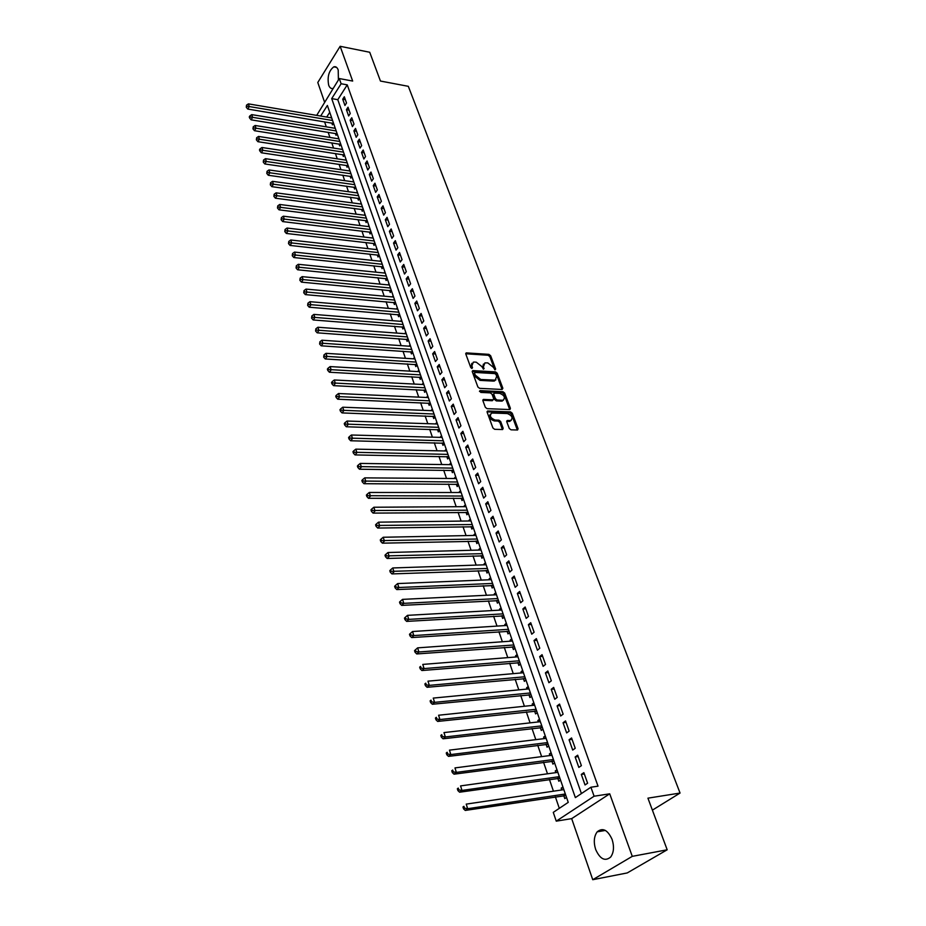 <?xml version="1.0" encoding="UTF-8"?>
<svg xmlns="http://www.w3.org/2000/svg" width="926" height="926" viewBox="0 0 926 926"><rect width="100%" height="100%" fill="white"/><g stroke="black" fill="none" stroke-linecap="round" stroke-linejoin="round"><path stroke-width="1.39" d="M495.097 369.856L495.63 369.023L490.618 355.688L488.916 354.357L466.264 352.887L465.813 354.033L470.755 367.529L471.959 368.479L472.515 367.634L471.866 365.886L473.348 362.147L474.39 362.066L476.265 362.182L481.751 366.488L483.592 369.173L483.488 366.592L484.935 362.876L487.805 362.911L493.257 367.194L495.097 369.856M612.086 839.384C607.664 829.835 602.71 827.323 597.189 831.837C593.96 836.317 593.45 842.197 595.661 849.466C600.036 859.154 605.048 861.678 610.685 857.036C613.857 852.499 614.32 846.619 612.086 839.384M338.407 79.937L338.21 69.982C337.18 67.309 335.71 66.267 333.777 66.857C328.857 70.689 327.156 76.8 328.684 85.192C329.702 87.866 331.161 88.931 333.082 88.375M509.277 428.46L511.025 429.826L517.553 430L518.085 428.738L512.252 413.227L510.515 411.873L487.666 410.994L487.145 412.244L492.887 427.939L494.658 429.317L502.621 429.537L503.165 428.263L500.688 421.561L498.929 420.184L495.109 420.057C490.271 417.985 489.183 415.647 491.822 413.019L507.379 413.552C512.171 415.624 513.259 417.95 510.643 420.531L507.309 420.508L506.777 421.77L509.277 428.46M667.183 849.79L627.261 872.929L592.744 879.7L632.273 856.353L667.183 849.79L647.934 798.166L680.054 793.05L408.331 86.326L380.459 81.048L369.717 52.261L340.143 46.3L352.679 81.06L339.275 78.548L341.127 83.745L347.238 84.868L598.022 786.162L590.904 787.227L594.098 796.221L556.248 821.154L553.273 812.368L568.24 802.367L327.376 105.448L320.651 116.051M632.273 856.353L609.725 793.813L594.098 796.221M502.112 389.476L502.864 388.26L497.216 373.236L495.503 371.893L472.781 370.597L472.306 371.777L477.885 386.987L479.622 388.341L502.112 389.476L496.405 374.116L494.692 372.784L472.237 371.465M504.67 393.075L510.411 408.343L509.913 409.57L487.076 408.667L485.328 407.301L482.897 400.669L483.407 399.43L493.153 399.812L493.651 398.585L492.042 394.233L490.305 392.879L480.744 392.416L480.073 390.598L502.957 391.733L504.67 393.075L503.848 393.955L509.578 409.211L510.411 408.343M340.143 46.3L317.792 82.483L324.517 101.976M561.816 789.947L561.202 788.165L563.228 787.864M563.749 795.55L564.791 798.594L566.527 797.425M555.843 772.643L555.264 770.953L557.29 770.675M557.776 778.245L558.818 781.255L560.531 780.074M549.951 755.535L549.396 753.938L551.41 753.671M551.884 761.149L552.903 764.124L554.605 762.92M544.118 738.635L543.597 737.119L545.599 736.876M546.051 744.249L547.069 747.189L548.748 745.962M538.353 721.921L537.856 720.497L539.87 720.266M540.286 727.535L541.293 730.44L542.949 729.202M532.658 705.404L532.195 704.061L534.186 703.853M534.591 711.018L535.587 713.9L537.23 712.638M527.021 689.071L526.581 687.81L528.584 687.613M528.954 694.685L529.938 697.533L531.57 696.259M521.454 672.924L521.049 671.744L523.028 671.57M523.387 678.55L524.359 681.362L525.968 680.066M515.944 656.962L515.562 655.851L517.541 655.689M517.889 662.576L518.849 665.366L520.435 664.058M510.504 641.174L510.145 640.144L512.124 639.993M512.437 646.799L513.386 649.543L514.972 648.223M505.121 625.571L504.786 624.599L506.753 624.483M507.054 631.185L507.992 633.905L509.555 632.574M499.797 610.13L499.484 609.239L501.452 609.123M501.73 615.744L502.656 618.441L504.207 617.086M494.53 594.862L494.241 594.041L496.209 593.948M496.463 600.476L497.389 603.139L498.917 601.784M489.322 579.769L489.067 579.005L491.011 578.924M491.255 585.371L492.169 588.01L493.674 586.633M484.171 564.825L483.939 564.142L485.884 564.073M486.104 570.439L487.007 573.044L488.5 571.655M479.078 550.056L478.858 549.431L480.802 549.373M481.011 555.658L481.902 558.239L483.384 556.839M474.031 535.436L473.846 534.881L475.779 534.834M475.964 541.039L476.844 543.585L478.314 542.185M469.042 520.979L470.802 520.458M470.975 526.581L471.855 529.105L473.302 527.681M464.111 506.672L465.894 506.233M466.044 512.275L466.901 514.763L468.348 513.328M459.227 492.516L461.021 492.146M461.16 498.119L462.016 500.584L463.44 499.137M454.4 478.51L456.205 478.21M456.333 484.113L457.178 486.555L458.59 485.097M449.619 464.655L451.437 464.424M451.552 470.246L452.386 472.665L453.786 471.195M444.897 450.939L446.726 450.777M446.818 456.53L447.64 458.926L449.029 457.444M440.209 437.373L442.061 437.28M442.142 442.952L442.952 445.325L444.33 443.832M435.579 423.934L437.442 423.911M437.5 429.525L438.311 431.863L439.665 430.37M432.315 409.095L430.995 410.646L432.87 410.681M432.917 416.225L433.715 418.54L435.058 417.036M428.379 403.065L429.166 405.356L430.497 403.84M423.888 390.031L424.664 392.3L425.983 390.772M419.432 377.137L420.207 379.382L421.515 377.854M415.033 364.369L415.797 366.592L417.094 365.052M410.669 351.73L411.433 353.929L412.718 352.378M406.352 339.205L407.104 341.393L408.378 339.83M402.081 326.82L402.833 328.985L404.083 327.41M397.856 314.551L398.585 316.692L399.835 315.118M393.666 302.408L394.395 304.515L395.634 302.941M389.51 290.37L390.24 292.466L391.466 290.88M385.401 278.46L386.119 280.532L387.334 278.946M381.338 266.665L382.044 268.714L383.063 266.595M377.31 254.974L378.005 257.011L379.035 254.916M373.317 243.399L374.011 245.425L375.03 243.341M369.358 231.94L370.053 233.931L371.222 232.322M365.446 220.585L366.129 222.564L367.147 220.538M361.568 209.334L362.24 211.302L363.397 209.67M357.725 198.199L358.385 200.132L359.531 198.5M353.917 187.156L354.577 189.078L355.711 187.434M350.144 176.218L350.804 178.128L351.926 176.484M346.405 165.384L347.053 167.27L348.176 165.627M342.701 154.654L343.349 156.517L344.449 154.862M339.032 144.016L339.668 145.868L340.768 144.213M335.397 133.471L336.034 135.312L337.122 133.645M346.521 103.006L344.31 96.744L342.724 99.209L344.935 105.471L346.521 103.006M350.248 113.516L348.014 107.196L346.417 109.662L348.651 115.97L350.248 113.516M354.01 124.13L351.753 117.752L350.144 120.206L352.401 126.584L354.01 124.13M357.806 134.849L355.526 128.413L353.906 130.855L356.186 137.291L357.806 134.849M361.649 145.66L359.346 139.166L357.702 141.597L360.006 148.091L361.649 145.66M365.515 156.575L363.189 150.012L361.534 152.443L363.86 159.006L365.515 156.575M369.416 167.594L367.066 160.974L365.411 163.393L367.749 170.014L369.416 167.594M373.363 178.718L370.99 172.028L369.312 174.447L371.673 181.126L373.363 178.718M377.345 189.946L374.949 183.198L373.259 185.605L375.643 192.353L377.345 189.946M381.362 201.289L378.942 194.472L377.241 196.868L379.648 203.685L381.362 201.289M385.413 212.737L382.982 205.85L381.257 208.246L383.688 215.121L385.413 212.737M389.51 224.3L387.056 217.344L385.32 219.728L387.762 226.673L389.51 224.3M393.654 235.968L391.166 228.954L389.406 231.326L391.895 238.341L393.654 235.968M397.833 247.751L395.321 240.667L393.55 243.04L396.05 250.113L397.833 247.751M402.046 259.662L399.511 252.497L397.729 254.858L400.252 262.012L402.046 259.662M406.306 271.677L403.748 264.454L401.942 266.804L404.5 274.027L406.306 271.677M410.612 283.819L408.03 276.527L406.213 278.865L408.783 286.157L410.612 283.819M414.964 296.089L412.348 288.715L410.507 291.042L413.112 298.404L414.964 296.089M419.351 308.474L416.712 301.019L414.86 303.346L417.487 310.777L419.351 308.474M423.784 320.975L421.122 313.463L419.246 315.766L421.909 323.278L423.784 320.975M428.263 333.615L425.566 326.021L423.68 328.313L426.365 335.906L428.263 333.615M432.789 346.382L430.069 338.708L428.159 341L430.868 348.662L432.789 346.382M437.361 359.288L434.607 351.533L432.685 353.801L435.428 361.545L437.361 359.288M441.98 372.31L439.202 364.485L437.257 366.742L440.024 374.567L441.98 372.31M446.645 385.482L443.843 377.565L441.876 379.81L444.677 387.728L446.645 385.482M451.356 398.782L448.52 390.784L446.54 393.018L449.365 401.016L451.356 398.782M456.124 412.232L453.254 404.141L451.263 406.364L454.11 414.443L456.124 412.232M460.94 425.81L458.046 417.649L456.032 419.848L458.914 428.009L460.94 425.81M465.801 439.537L462.884 431.285L460.847 433.484L463.752 441.725L465.801 439.537M470.721 453.416L467.769 445.07L465.709 447.258L468.649 455.592L470.721 453.416M475.698 467.445L472.7 459.007L470.628 461.171L473.603 469.598L475.698 467.445M480.721 481.613L477.7 473.093L475.594 475.246L478.603 483.754L480.721 481.613M485.791 495.942L482.747 487.331L480.629 489.46L483.661 498.072L485.791 495.942M490.93 510.423L487.84 501.718L485.699 503.837L488.778 512.541L490.93 510.423M496.116 525.065L493.002 516.268L490.838 518.363L493.94 527.16L496.116 525.065M501.36 539.87L498.211 530.968L496.023 533.052L499.172 541.942L501.36 539.87M506.672 554.836L503.478 545.842L501.279 547.903L504.45 556.896L506.672 554.836M512.032 569.976L508.814 560.878L506.58 562.927L509.786 572.013L512.032 569.976M517.46 585.278L514.196 576.076L511.939 578.102L515.192 587.292L517.46 585.278M522.947 600.754L519.648 591.448L517.368 593.45L520.655 602.745L522.947 600.754M528.491 616.403L525.158 606.993L522.854 608.984L526.176 618.383L528.491 616.403M534.105 632.226L530.725 622.712L528.399 624.68L531.755 634.183L534.105 632.226M539.777 648.246L536.362 638.616L534.013 640.56L537.416 650.179L539.777 648.246M545.518 664.44L542.057 654.694L539.684 656.627L543.122 666.35L545.518 664.44M551.317 680.818L547.833 670.968L545.426 672.866L548.91 682.705L551.317 680.818M557.197 697.394L553.655 687.416L551.236 689.303L554.755 699.257L557.197 697.394M563.135 714.154L559.559 704.073L557.105 705.925L560.67 715.995L563.135 714.154M569.143 731.112L565.531 720.914L563.054 722.743L566.654 732.929L569.143 731.112M575.231 748.277L571.573 737.964L569.062 739.758L572.708 750.072L575.231 748.277M581.389 765.652L577.685 755.199L575.15 756.982L578.831 767.411L581.389 765.652M347.238 84.868L337.793 99.684L581.412 793.57M581.308 774.414L585.035 784.959L587.616 783.222L583.866 772.654L581.308 774.414L584.341 773.974M324.575 121.827L326.299 126.862M328.151 132.302L329.911 137.418M331.774 142.87L333.557 148.079M335.42 153.531L337.226 158.832M339.101 164.307L340.942 169.701M342.817 175.164L344.692 180.651M346.567 186.138L348.477 191.717M350.352 197.203L352.285 202.887M354.172 208.385L356.151 214.161M358.026 219.659L360.04 225.539M361.916 231.049L363.964 237.033M365.851 242.543L367.935 248.631M369.821 254.152L371.939 260.345M373.826 265.878L375.979 272.175M377.877 277.719L380.065 284.12M381.963 289.664L384.197 296.193M386.084 301.737L388.353 308.37M390.251 313.926L392.566 320.674M394.464 326.23L396.814 333.094M398.712 338.661L401.108 345.653M403.007 351.22L405.438 358.327M407.347 363.906L409.813 371.129M411.723 376.708L414.246 384.07M416.156 389.661L418.714 397.138M420.624 402.729L423.228 410.345M425.138 415.936L427.789 423.68M429.699 429.282L432.396 437.165M434.306 442.767L437.049 450.788M438.97 456.391L441.76 464.551M443.681 470.165L446.517 478.453M448.439 484.078L451.321 492.516M453.242 498.13L456.182 506.719M458.104 512.344L461.09 521.083M463.012 526.709L466.056 535.598M467.977 541.224L471.068 550.264M472.989 555.901L476.138 565.103M478.071 570.74L481.265 580.104M483.198 585.73L486.451 595.256M488.384 600.893L491.694 610.593M493.616 616.23L496.996 626.092M498.917 631.729L502.355 641.764M504.276 647.401L507.772 657.622M509.705 663.259L513.259 673.653M515.18 679.29L518.803 689.87M520.725 695.507L524.405 706.272M526.338 711.909L530.077 722.859M532.01 728.496L535.818 739.642M537.74 745.28L541.629 756.623M543.55 762.26L547.497 773.8M549.419 779.437L553.447 791.186M555.369 796.811L559.304 808.34M329.737 112.301L326.693 117.07M331.797 123.031L332.422 124.848L333.499 123.181M330.825 117.764L331.346 116.954M334.402 128.193L334.946 127.36M338.013 138.715L338.58 137.858M341.659 149.341L342.238 148.461M345.329 160.059L345.93 159.156M349.044 170.882L349.669 169.956M352.783 181.797L353.431 180.848M356.556 192.828L357.239 191.856M360.376 203.951L361.071 202.956M364.219 215.179L364.948 214.161M368.108 226.523L368.861 225.481M372.02 237.97L372.808 236.906M375.979 249.534L376.789 248.434M379.973 261.201L380.817 260.079M384.001 272.996L384.88 271.839M388.075 284.895L388.978 283.703M392.173 296.91L393.122 295.695M396.328 309.053L397.312 307.802M400.507 321.31L401.537 320.026M404.731 333.684L405.796 332.365M409.003 346.185L410.114 344.842M413.309 358.825L414.466 357.436M417.661 371.581L418.865 370.157M422.048 384.464L423.298 383.005M426.481 397.485L427.789 395.981M435.544 423.853L436.898 422.349M440.163 437.222L441.528 435.741M444.827 450.742L446.205 449.26M449.538 464.401L450.927 462.931M454.296 478.198L455.696 476.74M459.099 492.146L460.523 490.699M463.961 506.244L465.396 504.797M468.88 520.481L470.327 519.058M473.846 534.881L475.304 533.457M478.858 549.431L480.339 548.018M483.939 564.142L485.421 562.742M489.067 579.005L490.56 577.627M494.241 594.041L495.769 592.675M499.484 609.239L501.024 607.884M504.786 624.599L506.337 623.267M510.145 640.144L511.708 638.813M515.562 655.851L517.148 654.543M521.049 671.744L522.646 670.447M526.581 687.81L528.202 686.525M532.195 704.061L533.827 702.788M537.856 720.497L539.511 719.247M543.597 737.119L545.264 735.892M549.396 753.938L551.086 752.722M555.264 770.953L556.966 769.761M561.202 788.165L562.927 786.984M652.402 810.134L680.054 793.05M609.725 793.813L571.678 818.63L592.744 879.7M571.678 818.63L556.248 821.154M316.692 115.38L339.275 78.548M341.127 83.745L331.705 98.607L575.359 797.61L590.904 787.227M337.793 99.684L331.705 98.607M342.724 99.209L345.34 99.672M346.417 109.662L349.044 110.113M350.144 120.206L352.783 120.646M353.906 130.855L356.545 131.284M357.702 141.597L360.353 142.025M361.534 152.443L364.196 152.859M365.411 163.393L368.073 163.798M369.312 174.447L371.986 174.84M373.259 185.605L375.933 185.987M377.241 196.868L379.926 197.238M381.257 208.246L383.954 208.605M385.32 219.728L388.017 220.075M389.406 231.326L392.126 231.65M393.55 243.04L396.27 243.353M397.729 254.858L400.46 255.159M401.942 266.804L404.685 267.093M406.213 278.865L408.956 279.131M410.507 291.042L413.262 291.296M414.86 303.346L417.614 303.589M419.246 315.766L422.013 315.998M423.68 328.313L426.458 328.533M428.159 341L430.949 341.196M432.685 353.801L435.486 353.987M437.257 366.742L440.058 366.904M441.876 379.81L444.688 379.961M446.54 393.018L449.365 393.156M451.263 406.364L454.087 406.479M456.032 419.848L458.856 419.953M460.847 433.484L463.683 433.565M465.709 447.258L468.556 447.316M470.628 461.171L473.487 461.217M475.594 475.246L478.464 475.269M480.629 489.46L483.499 489.472M485.699 503.837L488.592 503.825M490.838 518.363L493.732 518.328M496.023 533.052L498.929 533.006M501.279 547.903L504.184 547.833M506.58 562.927L509.497 562.823M511.939 578.102L514.868 577.986M517.368 593.45L520.308 593.311M522.854 608.984L525.794 608.81M528.399 624.68L531.35 624.494M534.013 640.56L536.976 640.341M539.684 656.627L542.659 656.384M545.426 672.866L548.412 672.6M551.236 689.303L554.223 689.013M557.105 705.925L560.103 705.612M563.054 722.743L566.064 722.396M569.062 739.758L572.083 739.388M575.15 756.982L578.171 756.588M483.441 364.057L482.689 367.483L483.488 366.592M483.291 369.104L482.689 367.483M471.832 363.351L471.068 366.777L471.866 365.886M471.67 368.409L471.068 366.777M494.773 369.787L489.819 356.579L488.118 355.26L465.743 353.767M496.012 374.521L494.82 373.583L475.142 372.449L474.587 373.294L475.269 375.146L480.802 379.486L495.202 380.146L496.706 376.361L496.012 374.521M474.54 372.9L473.788 374.185L474.587 373.294M495.931 379.857L493.465 381.107L480.004 380.378L474.471 376.049L473.788 374.185M492.921 399.835L492.065 400.715L482.816 400.298M479.541 391.501L502.135 392.612L502.957 391.733M502.343 400.264L503.05 400.206C505.561 397.648 504.473 395.356 499.762 393.342L494.287 393.11L493.79 394.326L495.41 398.666L497.146 400.02L502.343 400.264L501.522 401.132L503.605 400.009M493.708 393.724L492.979 395.205L493.79 394.326M501.522 401.132L496.324 400.9L494.588 399.546L492.979 395.205M503.848 393.955L502.135 392.612M511.233 420.335L509.173 421.457L506.696 421.365L507.541 420.497M490.375 414.13C488.581 417.036 489.889 419.304 494.276 420.925L495.109 420.057M502.424 429.56L499.855 422.43L498.095 421.064L494.276 420.925M517.333 430.023L511.418 414.096L509.682 412.741L487.099 411.862L487.921 410.97M331.682 117.903L248.411 103.874L249.244 106.548L247.774 109.06L333.36 123.401M246.86 106.212L246.524 105.136L246.27 107.219L246.86 106.212L249.244 106.548L332.573 120.507M246.524 105.136L248.411 103.874M247.774 109.06L246.27 107.219M335.281 128.332L251.756 114.627L252.59 117.324L251.12 119.836L336.995 133.842M250.194 116.989L249.858 115.912L249.268 116.907L249.603 117.996L250.194 116.989L252.59 117.324L336.184 130.96M249.858 115.912L251.756 114.627M251.12 119.836L249.603 117.996M338.916 138.865L255.125 125.485L255.981 128.205L254.488 130.705L340.652 144.387M253.574 127.869L253.226 126.781L252.972 128.864L253.574 127.869L255.981 128.205L339.83 141.504M253.226 126.781L255.125 125.485M254.488 130.705L252.972 128.864M342.597 149.48L258.539 136.435L259.396 139.201L257.903 141.69L344.345 155.024M256.977 138.854L256.629 137.754L256.375 139.849L256.977 138.854L343.511 152.153M256.629 137.754L258.539 136.435M257.903 141.69L256.375 139.849M346.301 160.198L261.977 147.5L262.845 150.29L261.329 152.767L348.072 165.766M260.414 149.943L260.067 148.831L259.465 149.827L259.812 150.938L260.414 149.943L347.227 162.895M260.067 148.831L261.977 147.5M261.329 152.767L259.812 150.938M350.04 171.021L265.461 158.682L266.329 161.483L264.801 163.96L351.834 176.611M263.887 161.136L263.54 160.013L263.273 162.131L263.887 161.136L350.977 173.741M263.54 160.013L265.461 158.682M264.801 163.96L263.273 162.131M353.813 181.947L268.968 169.956L269.848 172.792L268.308 175.269L355.642 187.55M267.394 172.444L267.035 171.31L266.781 173.428L267.394 172.444L354.762 184.691M267.035 171.31L268.968 169.956M268.308 175.269L266.781 173.428M357.621 192.967L272.51 181.346L273.401 184.216L271.85 186.67L359.473 198.592M270.924 183.857L270.577 182.711L270.311 184.841L270.924 183.857L358.582 195.733M270.577 182.711L272.51 181.346M271.85 186.67L270.311 184.841M361.464 204.09L276.087 192.851L276.99 195.745L275.416 198.199L363.339 209.739M274.501 195.386L274.142 194.228L273.876 196.37L274.501 195.386L362.436 206.892M274.142 194.228L276.087 192.851M275.416 198.199L273.876 196.37M365.353 215.33L279.698 204.472L280.613 207.389L279.027 209.832L366.928 220.851M278.113 207.03L277.754 205.861L277.487 208.003L278.113 207.03L366.326 218.154M277.754 205.861L279.698 204.472M279.027 209.832L277.487 208.003M369.266 226.662L283.344 216.198L284.27 219.149L282.673 221.58L371.199 232.345M281.759 218.779L281.388 217.598L281.122 219.763L281.759 218.779L370.25 229.521M281.388 217.598L283.344 216.198M282.673 221.58L281.122 219.763M373.224 238.109L287.037 228.051L287.963 231.025L286.354 233.456L374.81 243.654M285.44 230.655L285.069 229.463L284.803 231.627L285.44 230.655L374.22 240.991M285.069 229.463L287.037 228.051M286.354 233.456L284.803 231.627M377.218 249.673L290.752 240.008L291.69 243.017L290.07 245.436L378.803 255.217M289.155 242.647L288.785 241.443L288.507 243.619L289.155 242.647L378.225 252.578M288.785 241.443L290.752 240.008M290.07 245.436L288.507 243.619M381.257 261.34L294.514 252.092L295.463 255.136L293.82 257.544L382.843 266.896M292.917 254.766L292.535 253.55L292.257 255.726L292.917 254.766L382.264 264.28M292.535 253.55L294.514 252.092M293.82 257.544L292.257 255.726M385.32 273.124L298.311 264.304L299.272 267.382L297.616 269.779L387.311 278.853M296.714 267.001L296.332 265.774L296.054 267.961L296.714 267.001L386.35 276.087M296.332 265.774L298.311 264.304M297.616 269.779L296.054 267.961M389.441 285.023L302.154 276.642L303.115 279.745L301.448 282.129L391.42 290.764M300.545 279.351L300.151 278.113L299.874 280.312L300.545 279.351L390.471 288.021M300.151 278.113L302.154 276.642M301.448 282.129L299.874 280.312M393.585 297.038L306.02 289.097L307.004 292.234L305.314 294.607L395.576 302.79M304.411 291.84L304.029 290.59L303.74 292.79L304.411 291.84L394.638 300.059M304.029 290.59L306.02 289.097M305.314 294.607L303.74 292.79M397.786 309.168L309.944 301.679L310.928 304.851L309.226 307.212L399.777 314.933M308.323 304.457L307.93 303.184L307.64 305.406L308.323 304.457L398.84 312.224M307.93 303.184L309.944 301.679M309.226 307.212L307.64 305.406M402.023 321.426L313.891 314.4L314.886 317.595L313.173 319.945L404.014 327.191M312.27 317.201L311.877 315.916L311.587 318.139L312.27 317.201L403.088 324.505M311.877 315.916L313.891 314.4M313.173 319.945L311.587 318.139M406.294 333.8L317.896 327.248L318.903 330.478L317.167 332.816L408.285 339.576M316.264 330.073L315.87 328.788L315.581 331.01L316.264 330.073L407.371 336.914M315.87 328.788L317.896 327.248M317.167 332.816L315.581 331.01M410.612 346.301L321.924 340.224L322.942 343.488L321.195 345.815L412.614 352.077M320.303 343.083L319.898 341.775L319.609 344.021L320.303 343.083L411.7 349.449M319.898 341.775L321.924 340.224M321.195 345.815L319.609 344.021M414.975 358.929L326.01 353.338L327.04 356.637L325.269 358.952L416.978 364.717M324.378 356.232L323.973 354.913L323.672 357.158L324.378 356.232L416.075 362.101M323.973 354.913L326.01 353.338M325.269 358.952L323.672 357.158M419.385 371.673L330.131 366.592L331.172 369.925L329.39 372.229L421.388 377.472M328.498 369.52L328.082 368.189L327.376 369.104L327.781 370.446L328.498 369.52L420.497 374.891M328.082 368.189L330.131 366.592M329.39 372.229L327.781 370.446M423.842 384.556L334.298 379.984L335.351 383.364L333.545 385.656L425.844 390.355M332.665 382.947L332.237 381.593L331.52 382.519L331.936 383.862L332.665 382.947L424.953 387.797M332.237 381.593L334.298 379.984M333.545 385.656L331.936 383.862M428.333 397.567L338.511 393.527L339.576 396.93L337.747 399.21L430.347 403.377M336.867 396.513L336.451 395.147L335.721 396.062L336.138 397.428L336.867 396.513L429.467 400.842M336.451 395.147L338.511 393.527M337.747 399.21L336.138 397.428M432.882 410.716L342.77 407.209L343.835 410.646L342.007 412.915L434.884 416.538M341.115 410.23L340.699 408.852L339.958 409.755L340.386 411.132L341.115 410.23L434.028 414.026M340.699 408.852L342.77 407.209M342.007 412.915L340.386 411.132M437.466 424.004L347.065 421.041L348.153 424.513L346.301 426.77L439.48 429.826M345.421 424.085L344.981 422.696L344.252 423.599L344.68 424.988L345.421 424.085L438.623 427.337M344.981 422.696L347.065 421.041M346.301 426.77L344.68 424.988M442.107 437.419L351.417 435.012L352.517 438.53L350.641 440.764L444.121 443.253M349.762 438.102L349.322 436.69L348.581 437.593L349.009 438.993L349.762 438.102L443.276 440.799M349.322 436.69L351.417 435.012M350.641 440.764L349.009 438.993M446.795 450.985L355.815 449.145L356.915 452.698L355.028 454.921L448.809 456.819M354.16 452.27L353.709 450.846L352.956 451.726L353.396 453.15L354.16 452.27L447.976 454.388M353.709 450.846L355.815 449.145M355.028 454.921L353.396 453.15M451.529 464.678L360.26 463.428L361.371 467.028L359.462 469.227L453.543 470.524M358.594 466.588L358.154 465.141L357.39 466.033L357.83 467.468L358.594 466.588L452.721 468.128M358.154 465.141L360.26 463.428M359.462 469.227L357.83 467.468M456.31 478.522L364.751 477.874L365.874 481.508L363.953 483.696L458.335 484.367M363.085 481.057L362.633 479.61L361.858 480.478L362.309 481.937L363.085 481.057L457.513 482.006M362.633 479.61L364.751 477.874M363.953 483.696L362.309 481.937M461.148 492.516L369.289 492.47L370.435 496.151L368.479 498.315L463.174 498.373M367.622 495.699L367.171 494.229L366.383 495.097L366.846 496.567L367.622 495.699L462.363 496.035M367.171 494.229L369.289 492.47M368.479 498.315L366.846 496.567M466.033 506.661L373.884 507.24L375.042 510.955L373.074 513.108L468.058 512.518M372.206 510.492L371.754 509.011L370.967 509.867L371.419 511.36L372.206 510.492L467.271 510.214M371.754 509.011L373.884 507.24M373.074 513.108L371.419 511.36M470.975 520.956L378.526 522.16L379.695 525.922L377.704 528.051L473.001 526.813M376.847 525.459L376.384 523.954L375.586 524.81L376.06 526.315L376.847 525.459L472.225 524.544M376.384 523.954L378.526 522.16M377.704 528.051L376.06 526.315M475.976 535.402L383.225 537.254L384.406 541.062L382.392 543.168L478.001 541.27M381.547 540.599L381.072 539.071L380.273 539.916L380.736 541.444L381.547 540.599L477.226 539.036M381.072 539.071L383.225 537.254M382.392 543.168L380.736 541.444M481.022 549.998L387.971 552.521L389.163 556.364L387.137 558.459L483.048 555.878M386.292 555.901L385.806 554.361L384.996 555.206L385.482 556.734L386.292 555.901L482.284 553.679M385.806 554.361L387.971 552.521M387.137 558.459L385.482 556.734M486.115 564.756L392.774 567.962L393.978 571.851L391.93 573.923L488.152 570.636M391.085 571.377L390.61 569.826L389.788 570.659L390.263 572.21L391.085 571.377L487.4 568.471M390.61 569.826L392.774 567.962M391.93 573.923L390.263 572.21M491.278 579.688L397.636 583.577L398.851 587.512L396.779 589.573L493.303 585.568M395.946 587.026L395.448 585.463L394.626 586.285L395.113 587.86L395.946 587.026L398.851 587.512L492.574 583.438M395.448 585.463L397.636 583.577M396.779 589.573L395.113 587.86M496.486 594.77L402.544 599.377L403.782 603.347L401.687 605.384L498.524 600.65M400.854 602.872L400.356 601.275L399.523 602.097L400.009 603.683L400.854 602.872L403.782 603.347L497.806 598.566M400.356 601.275L402.544 599.377M401.687 605.384L400.009 603.683M501.765 610.026L407.509 615.35L408.771 619.378L406.641 621.392L503.802 615.906M405.82 618.881L405.322 617.272L404.477 618.082L404.975 619.691L405.82 618.881L408.771 619.378L503.084 613.857M405.322 617.272L407.509 615.35M406.641 621.392L404.975 619.691M507.089 625.444L412.545 631.52L413.806 635.583L411.665 637.574L509.126 631.335M410.843 635.086L410.334 633.465L409.489 634.264L409.986 635.884L410.843 635.086L413.806 635.583L508.432 629.321M410.334 633.465L412.545 631.52M411.665 637.574L409.986 635.884M512.483 641.035L417.626 647.864L418.911 651.985L416.746 653.953L514.52 646.938M415.924 651.487L415.415 649.832L414.547 650.631L415.056 652.274L415.924 651.487L418.911 651.985L513.837 644.959M415.415 649.832L417.626 647.864M416.746 653.953L415.056 652.274M517.935 656.812L422.777 664.417L424.073 668.584L421.886 670.528L519.972 662.703M421.064 668.074L420.554 666.407L419.675 667.183L420.196 668.85L421.064 668.074L424.073 668.584L519.301 660.782M419.675 667.183L420.554 666.407M421.886 670.528L420.196 668.85M523.445 672.751L427.986 681.154L429.294 685.367L427.083 687.289L525.482 678.654M426.273 684.858L425.752 683.168L424.872 683.944L425.393 685.622L426.273 684.858L429.294 685.367L524.834 676.767M424.872 683.944L425.752 683.168M427.083 687.289L425.393 685.622M529.012 688.886L433.252 698.088L434.583 702.359L432.338 704.258L531.061 694.789M431.539 701.839L431.007 700.137L430.115 700.889L430.648 702.602L431.539 701.839L434.583 702.359L530.424 692.949M430.115 700.889L431.007 700.137M432.338 704.258L430.648 702.602M534.661 705.195L438.588 715.231L439.931 719.548L437.662 721.423L536.698 711.11M436.864 719.027L436.331 717.303L435.428 718.055L435.961 719.78L436.864 719.027L439.931 719.548L536.073 709.304M435.428 718.055L436.331 717.303M437.662 721.423L435.961 719.78M540.356 721.701L443.982 732.582L445.337 736.957L443.056 738.798L542.404 727.605M442.258 736.425L441.725 734.677L440.811 735.418L441.355 737.165L442.258 736.425L445.337 736.957L541.791 725.857M440.811 735.418L441.725 734.677M443.056 738.798L441.355 737.165M546.132 738.392L449.446 750.141L450.823 754.563L448.508 756.38L548.169 744.296M447.721 754.03L447.177 752.259L446.251 752.988L446.795 754.759L447.721 754.03L450.823 754.563L547.579 742.594M446.251 752.988L447.177 752.259M448.508 756.38L446.795 754.759M551.965 755.28L454.967 767.909L456.368 772.388L454.029 774.182L554.003 761.184M453.242 771.844L452.687 770.062L451.761 770.779L452.316 772.562L453.242 771.844L456.368 772.388L553.435 759.528M451.761 770.779L452.687 770.062M454.029 774.182L452.316 772.562M557.869 772.353L460.569 785.908L461.981 790.434L459.609 792.205L559.906 778.268M458.845 789.89L458.277 788.072L457.34 788.778L457.895 790.596L458.845 789.89L461.981 790.434L559.35 776.659M457.34 788.778L458.277 788.072M459.609 792.205L457.895 790.596M563.841 789.647L466.229 804.115L467.665 808.711L465.269 810.435L565.89 795.561M464.505 808.155L463.938 806.314L462.977 807.009L463.544 808.849L464.505 808.155L467.665 808.711L565.346 793.999M462.977 807.009L463.938 806.314M465.269 810.435L463.544 808.849M494.901 369.833L495.63 369.023M471.785 368.444L472.515 367.634M483.407 369.138L484.136 368.34M465.813 353.767L466.6 352.864M488.118 355.26L488.916 354.357M489.819 356.579L490.618 355.688M472.295 371.476L473.105 370.574M494.692 372.784L495.503 371.893M496.405 374.116L497.216 373.236M502.042 389.14L502.864 388.26M474.471 376.049L475.269 375.146M480.004 380.378L480.802 379.486M493.465 381.107L494.276 380.216M482.863 400.298L483.685 399.407M492.065 400.715L492.887 399.824M479.471 391.258L480.073 390.598M494.588 399.546L495.41 398.666M496.324 400.9L497.146 400.02M509.173 421.457L510.006 420.578M498.095 421.064L498.929 420.184M499.855 422.43L500.688 421.561M502.332 429.132L503.165 428.263M509.682 412.741L510.515 411.873M511.418 414.096L512.252 413.227M517.24 429.606L518.085 428.738M332.77 123.193L333.244 122.44M336.37 133.633L336.856 132.893M340.004 144.167L340.502 143.426M343.685 154.804L344.171 154.063M347.389 165.534L347.887 164.793M351.128 176.357L351.625 175.627M354.901 187.295L355.41 186.554M358.709 198.326L359.219 197.597M362.552 209.461L363.073 208.732M366.441 220.712L366.962 219.983M370.354 232.056L370.886 231.338M374.312 243.515L374.845 242.797M378.306 255.09L378.838 254.361M382.345 266.769L382.878 266.051M386.408 278.564L386.952 277.846M390.529 290.463L391.073 289.757M394.673 302.489L395.228 301.783M398.875 314.632L399.43 313.937M403.099 326.901L403.667 326.195M407.382 339.286L407.949 338.592M411.7 351.799L412.278 351.104M416.063 364.427L416.642 363.733M420.473 377.195L421.052 376.5M424.918 390.077L425.509 389.395M429.421 403.099L430.011 402.428M433.958 416.26L434.56 415.589M438.554 429.548L439.155 428.877M443.184 442.975L443.797 442.315M447.871 456.553L448.485 455.893M452.606 470.258L453.231 469.598M457.386 484.113L458.023 483.465M462.224 498.119L462.861 497.47M467.109 512.263L467.757 511.627M472.052 526.57L472.7 525.933M477.04 541.015L477.7 540.39M482.087 555.635L482.747 554.998M487.18 570.393L487.852 569.779M492.343 585.325L493.014 584.711M497.551 600.418L498.234 599.817M502.818 615.686L503.512 615.084L502.841 615.686M508.142 631.115L508.849 630.513M513.536 646.718L514.243 646.128M518.977 662.495L519.694 661.905M524.486 678.445L525.216 677.867M530.066 694.581L530.795 694.014M535.703 710.902L536.432 710.335M541.397 727.408L542.138 726.852M547.162 744.11L547.914 743.555M552.996 760.998L553.76 760.454M558.899 778.083L559.663 777.551M564.872 795.376L565.647 794.855M597.189 831.837L605.372 830.425M333.777 66.857L336.613 67.401M465.732 353.489L466.264 352.887M472.237 371.222L472.781 370.597M494.391 381.037L495.202 380.146M482.816 400.078L483.407 399.43M492.331 400.692L493.153 399.812M502.228 401.085L503.05 400.206M506.696 421.145L507.309 420.508M509.798 421.411L510.643 420.531M487.064 411.642L487.666 410.994M508.189 631.115L508.86 630.548M513.606 646.707L514.254 646.163M519.081 662.484L519.717 661.963M524.614 678.445L525.239 677.948M530.216 694.581L530.818 694.106M535.876 710.89L536.467 710.439M541.606 727.408L542.185 726.968"/></g></svg>
